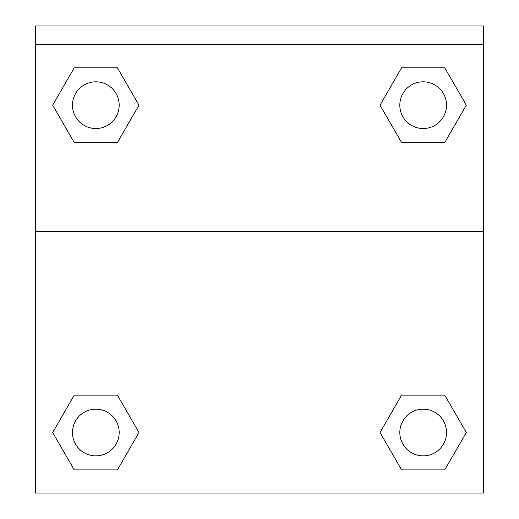 <?xml version="1.0" encoding="UTF-8"?>
<svg xmlns="http://www.w3.org/2000/svg" width="519" height="519" viewBox="0 0 519 519"><rect width="100%" height="100%" fill="white"/><g stroke="black" fill="none" stroke-linecap="round" stroke-linejoin="round"><path stroke-width="0.78" d="M382.873 427.572L401.596 395.147L415.914 395.147L401.596 395.147L380.025 432.515L401.596 395.147L444.744 395.147L401.596 395.147L444.744 395.147L466.322 432.515L444.744 469.883L466.322 432.515M74.256 395.147L117.404 395.147L74.256 395.147L52.679 432.515L74.256 395.147L117.404 395.147L138.975 432.515L117.404 469.883L74.256 469.883L117.404 469.883L74.256 469.883L52.679 432.515M136.127 110.112L117.404 142.537L103.086 142.537L117.404 142.537L138.975 105.169L117.404 142.537L74.256 142.537L117.404 142.537L74.256 142.537L52.679 105.169L74.256 67.801L52.679 105.169M444.744 142.537L401.596 142.537L444.744 142.537L466.322 105.169L444.744 142.537L401.596 142.537L380.025 105.169L401.596 67.801L380.025 105.169M483.708 44.634L483.708 25.95L35.292 25.95L35.292 44.634L483.708 44.634L483.708 493.05L35.292 493.05L35.292 44.634M444.744 469.883L401.596 469.883L444.744 469.883L401.596 469.883L380.025 432.515M35.292 231.474L483.708 231.474M401.596 67.801L444.744 67.801L401.596 67.801L444.744 67.801L466.322 105.169M74.256 67.801L117.404 67.801L74.256 67.801L117.404 67.801L138.975 105.169M446.528 432.515A23.355 23.355 0 0 0 411.496 412.287A23.355 23.355 0 0 0 411.496 452.737A23.355 23.355 0 0 0 446.528 432.515M119.182 432.515A23.355 23.355 0 0 0 84.149 412.287A23.355 23.355 0 0 0 84.149 452.737A23.355 23.355 0 0 0 119.182 432.515M446.528 105.169A23.355 23.355 0 0 0 411.496 84.947A23.355 23.355 0 0 0 411.496 125.397A23.355 23.355 0 0 0 446.528 105.169M119.182 105.169A23.355 23.355 0 0 0 84.149 84.947A23.355 23.355 0 0 0 84.149 125.397A23.355 23.355 0 0 0 119.182 105.169M401.596 395.147L415.914 395.147M103.086 395.147L117.404 395.147M415.914 142.537L401.596 142.537M117.404 142.537L103.086 142.537"/></g></svg>

